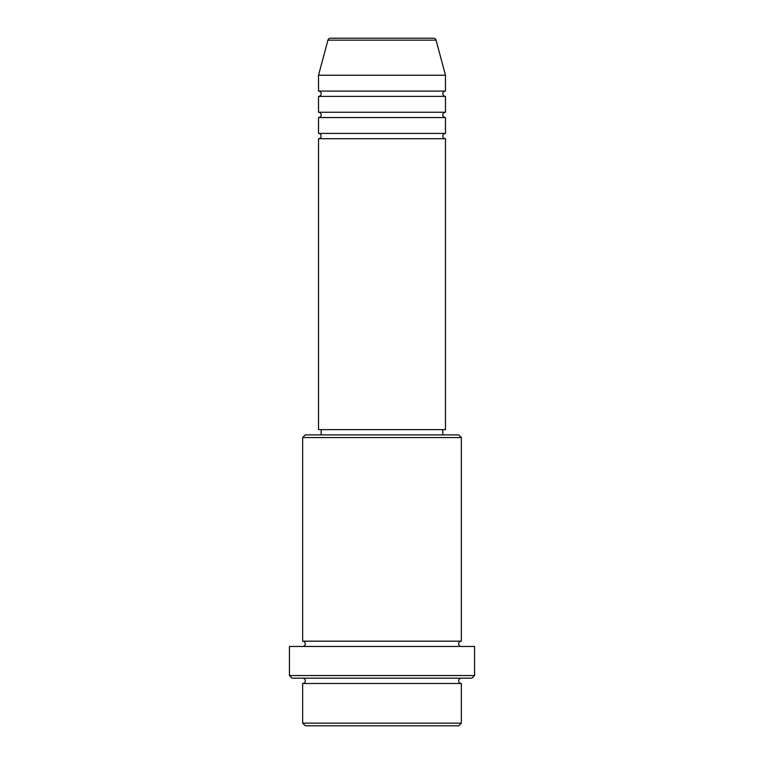 <?xml version="1.0" encoding="UTF-8"?>
<svg xmlns="http://www.w3.org/2000/svg" width="764" height="764" viewBox="0 0 764 764"><rect width="100%" height="100%" fill="white"/><g stroke="black" fill="none" stroke-linecap="round" stroke-linejoin="round"><path stroke-width="1.15" d="M436.072 40.158L327.928 40.158A2.645 2.645 0 0 1 330.478 38.2L433.522 38.2A2.645 2.645 0 0 1 436.072 40.158L445.469 75.225L318.531 75.225L318.531 91.088A2.645 2.645 0 0 1 321.176 93.733A2.645 2.645 0 0 1 318.531 96.379L318.531 112.251A2.645 2.645 0 0 1 321.176 114.896A2.645 2.645 0 0 1 318.531 117.541L318.531 133.404A2.645 2.645 0 0 1 321.176 136.049A2.645 2.645 0 0 1 318.531 138.695L318.531 429.607L445.469 429.607L445.469 138.695L318.531 138.695M445.469 75.225L445.469 91.088A2.645 2.645 0 0 0 442.824 93.733A2.645 2.645 0 0 0 445.469 96.379L445.469 112.251A2.645 2.645 0 0 0 442.824 114.896A2.645 2.645 0 0 0 445.469 117.541L445.469 133.404A2.645 2.645 0 0 0 442.824 136.049A2.645 2.645 0 0 0 445.469 138.695M458.696 725.8L305.304 725.8L302.659 723.155L461.341 723.155L458.696 725.8M302.659 437.533L305.304 434.888L458.696 434.888L461.341 437.533L302.659 437.533L302.659 641.168A2.645 2.645 0 0 1 305.304 643.813A2.645 2.645 0 0 1 302.659 646.459M471.913 678.193L292.087 678.193L289.441 675.548L474.559 675.548L471.913 678.193M302.659 678.193A2.645 2.645 0 0 1 305.304 680.839A2.645 2.645 0 0 1 302.659 683.484L302.659 723.155M461.341 678.193A2.645 2.645 0 0 0 458.696 680.839A2.645 2.645 0 0 0 461.341 683.484L302.659 683.484M461.341 437.533L461.341 641.168A2.645 2.645 0 0 0 458.696 643.813A2.645 2.645 0 0 0 461.341 646.459M445.469 117.541L318.531 117.541M445.469 133.404L318.531 133.404M321.176 429.607L321.176 434.888M442.824 429.607L442.824 434.888M461.341 641.168L302.659 641.168M474.559 675.548L474.559 646.459L289.441 646.459L289.441 675.548M461.341 683.484L461.341 723.155M327.928 40.158L318.531 75.225M445.469 91.088L318.531 91.088M445.469 96.379L318.531 96.379M445.469 112.251L318.531 112.251"/></g></svg>
